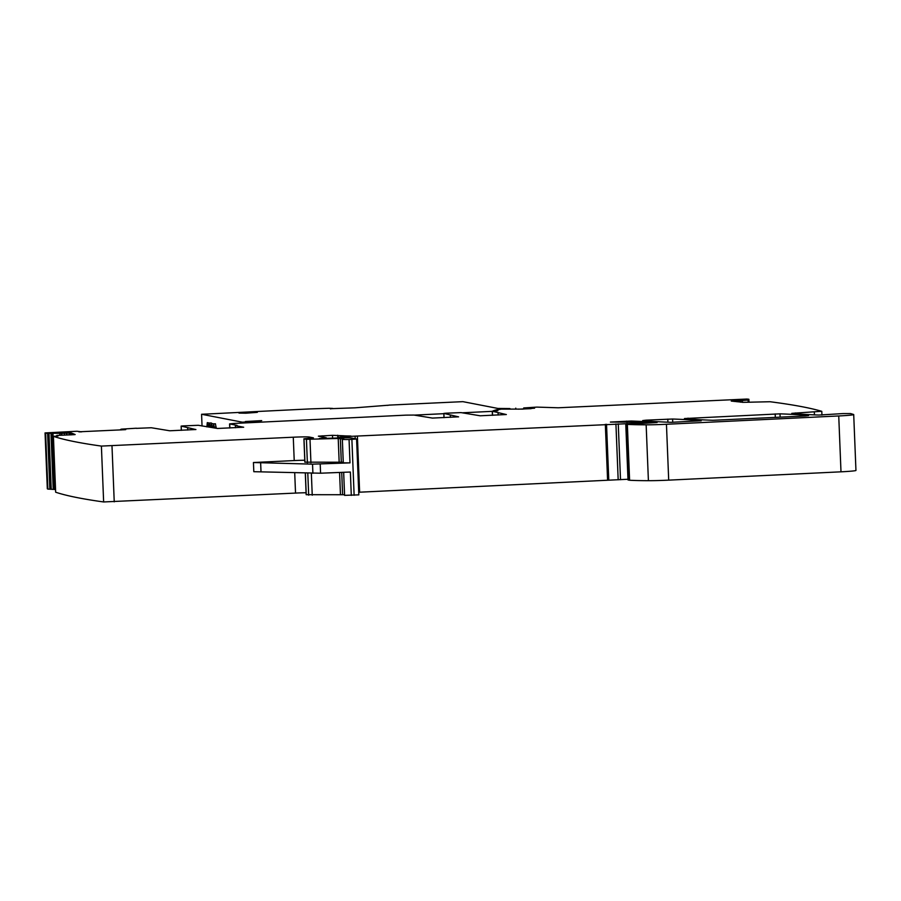 <?xml version="1.0" encoding="UTF-8"?>
<svg xmlns="http://www.w3.org/2000/svg" width="901" height="901" viewBox="0 0 901 901"><rect width="100%" height="100%" fill="white"/><g stroke="black" fill="none" stroke-linecap="round" stroke-linejoin="round"><path stroke-width="1.35" d="M742.39 402.342L742.311 400.495L748.528 400.033L744.868 399.594L748.844 399.244A2202.078 96.328 177.7 0 0 746.873 399.042L558.248 407.781L536.861 407.106L523.695 407.962L523.729 408.851M506.339 414.561L492.261 411.228L497.87 410.698L495.426 410.225L501.204 409.122L522.49 409.099L534.586 408.187L523.695 407.962M506.328 414.528L480.199 415.789L460.985 412.602L446.063 413.199L443.821 413.413L443.99 417.659M458.575 416.87L443.821 413.413M458.575 416.825L432.446 418.087L413.987 415.057L405.957 415.136L235.195 423.391L229.586 423.909L237.076 425.396L235.386 425.599L235.476 427.727L235.386 425.599M243.653 427.254L235.42 425.61M243.653 427.209L217.524 428.471L198.31 425.295L183.387 425.891L181.135 426.094L181.315 430.34M195.9 429.563L181.135 426.094M195.9 429.518L169.76 430.779L151.312 427.75L136.389 428.358M121.072 429.957L120.565 429.473L121.466 429.135L136.378 428.223M121.049 429.54L125.746 429.608M125.239 429.676L78.826 431.804M81.676 431.838L79.344 431.849M61.876 435.138L61.809 433.358L45.624 433.212A2202.067 96.328 177.7 0 1 45.073 432.93L77.013 431.252L81.608 431.838M61.809 433.358L71.292 432.953L75.155 434.541M319.326 438.539L340.477 437.909A13.763 0.597 177.7 0 1 351.165 437.954L356.582 439.024L349.059 439.519L342.346 439.497L344.024 439.192L338.213 438.472L306.43 439.316L303.919 438.81L313.424 437.863L309.325 437.041A13.763 0.597 177.7 0 0 293.275 437.21L101.396 446.085A2202.067 96.328 177.7 0 1 53.418 436.343L58.058 436.016L57.304 435.42L74.434 434.654M734.124 401.407L734.101 400.742L731.263 401.08L743.415 402.342L770.051 401.733A2202.067 96.328 177.7 0 1 821.633 411.284A2185.139 95.585 177.7 0 1 821.644 411.284L791.799 413.356A333.978 14.607 177.7 0 0 818.772 415.057L842.874 413.582L850.578 413.559L853.562 414.471A18.347 0.8 177.7 0 1 853.709 414.561A18.347 0.8 177.7 0 1 838.741 415.958L666.447 424.27A22.942 1.002 177.7 0 1 646.152 424.821A87.16 3.818 177.7 0 1 627.355 424.371L657.099 422.501A321.139 14.044 177.7 0 0 631.252 421.026L610.382 422.062L632.322 422.164A50.467 2.207 177.7 0 1 647.571 422.76L340.567 436.816A14.675 0.642 177.7 0 0 349.487 436.298L350.985 436.084L349.813 435.994A32.109 1.408 177.7 0 1 343.202 435.757L332.48 435.318L318.38 436.163L326.275 437.717L319.371 438.517M734.101 400.742L742.311 400.495M805.032 415.992L712.961 420.294A321.139 14.044 177.7 0 1 684.456 418.548L780.007 413.841A321.139 14.044 177.7 0 1 808.569 415.586L805.032 415.992M646.22 420.159L672.608 419.021A321.139 14.044 177.7 0 1 701.192 420.778L671.144 422.321A321.139 14.044 177.7 0 1 642.683 420.564L646.22 420.159L646.254 420.902M748.844 399.278L748.956 402.105M853.709 414.561L855.95 470.435A18.347 0.8 177.7 0 1 840.993 471.82L668.7 480.143A22.942 1.002 177.7 0 1 648.405 480.683A87.16 3.818 177.7 0 1 629.596 480.244L628.008 479.951L625.801 424.101M627.986 479.253L358.722 492.239M358.744 494.863L344.587 495.359L343.664 472.304M293.275 437.21L294.222 460.569L253.44 462.528L312.534 464.15L349.993 462.877L343.281 462.844L342.346 439.497M320.204 464.038L320.576 473.205L350.365 472.034L351.3 495.392M344.565 494.728L306.16 494.683L305.293 473.048M294.706 472.687L295.528 493.084A13.763 0.597 177.7 0 1 306.081 492.757M295.528 493.084L103.638 501.958A2202.067 96.328 177.7 0 1 55.659 492.216L53.418 436.343M55.558 489.525L47.866 489.085A2202.067 96.328 177.7 0 1 47.325 488.804L47.314 488.747M45.624 433.212L47.866 489.085M343.258 462.213L304.853 462.168L303.919 438.81M294.222 460.569A13.763 0.597 177.7 0 1 304.775 460.242M495.449 410.845L495.426 410.225M320.576 473.205L253.812 471.696L253.44 462.528M258.204 422.276L258.17 421.533L242.29 422.164L201.576 414.269A91.756 4.009 177.7 0 0 214.393 413.66A2752.589 120.407 177.7 0 1 239.148 412.421A2752.589 120.407 177.7 0 1 249.892 411.881A2752.589 120.407 177.7 0 1 310.586 408.896L329.102 408.254L332.762 408.446L330.419 408.874M201.576 414.269L202.049 426.015M258.17 421.533L261.256 422.13M492.273 411.352L462.033 412.804M443.833 413.683L414.28 415.113M497.825 409.606A29.361 1.284 177.7 0 0 495.764 410L493.478 410.698A18.347 0.8 177.7 0 0 493.23 410.833A18.347 0.8 177.7 0 0 493.545 410.969L493.624 410.991M504.042 408.964A18.347 0.8 177.7 0 1 509.932 408.57L509.955 408.885M387.588 405.382L389.086 405.112A2752.589 120.407 177.7 0 1 462.911 401.655L497.938 408.446L509.932 408.57M387.588 405.27L355.084 407.815L330.419 408.705M242.245 412.647L257.326 412.354L245.815 413.199L238.99 413.086L242.245 412.647M245.354 421.522L261.707 420.621L245.354 421.522M242.324 423.042L242.29 422.164M208.998 426.86L208.964 426.139A3.21 0.586 -92.8 0 1 209.404 423.042L207.286 422.637L206.903 426.883M211.544 423.447A3.21 0.586 -92.8 0 0 211.206 422.952L209.404 423.042A3.21 0.586 -92.8 0 1 210.147 426.364L210.17 427.04M208.953 425.914L208.041 425.959L208.075 426.86M208.041 425.959L207.286 422.637M213.21 427.637L213.616 423.864L214.393 427.862M216.217 428.212L215.418 423.774L213.616 423.864M213.177 426.725L212.287 427.457M211.104 427.22L211.51 423.459L212.253 426.77M213.65 423.853L211.51 423.447M518.255 409.178L531.151 408.66M748.618 402.139L748.528 400.033L748.585 402.139M748.123 400.089L748.202 402.161M742.255 402.342L742.187 400.495M740.735 402.184L740.667 400.573M740.385 402.139L740.318 400.585M736.894 401.733L736.849 400.641M734.439 401.452L734.405 400.731M814.313 412.05L814.425 414.877M795.335 412.962L795.369 413.694M838.741 415.958L840.993 471.82M666.447 424.27L668.7 480.143M646.152 424.821L648.405 480.683M627.355 424.371L629.596 480.244M627.051 424.337L629.292 480.21M631.252 421.026L631.297 422.164M626.432 421.116L626.477 422.164M627.017 423.301L627.04 423.954M618.255 423.842L620.507 479.704M615.924 423.954L618.176 479.816M606.531 424.292L608.783 480.165M605.337 424.348L607.589 480.21M357.393 436.321L359.634 492.194M355.118 436.444L355.208 438.742M347.707 436.895L347.741 437.796M343.044 437.12L343.078 437.841M341.378 437.176L341.411 437.875M339.305 437.188L339.328 437.942M338.461 437.019L338.494 437.965M343.202 435.757L343.247 436.692M337.684 435.239L337.796 437.987M332.48 435.318L332.593 438.145M322.119 435.814L322.164 436.917M351.886 439.418L354.127 495.28M349.059 439.519L349.993 462.877M341.716 472.372L342.594 494.345M339.576 472.462L340.454 494.334M311.352 473.262L312.242 495.212M307.793 473.138L308.683 495.19M305.371 473.059L306.239 494.717M111.994 445.961L114.236 501.834M101.396 446.085L103.638 501.958M56.763 435.476L56.786 436.14L56.752 435.476M71.359 434.868L71.292 432.953M70.21 434.913L70.132 432.897M69.264 434.935L69.174 432.908M66.911 434.946L66.832 432.964M66.584 434.946L66.505 432.987M64.421 435.003L64.343 433.122M61.572 435.16L61.505 433.381M60.007 435.251L59.939 433.449M59.86 435.262L59.793 433.449M52.979 433.663L55.231 489.525M52.269 433.651L54.511 489.525M50.974 433.122L53.215 488.995M48.969 433.133L51.211 489.006M47.607 433.201L49.848 489.063M45.073 432.93L47.325 488.804L45.05 432.908M229.868 427.998L229.71 423.954M672.608 419.021L672.732 422.321M667.787 419.123L667.911 422.197M780.007 413.841L780.142 417.186M775.187 413.931L775.322 417.422M688.026 418.886L688.004 418.143M340.353 438.483L341.288 461.83M338.213 438.472L339.148 461.819M310 439.339L310.935 462.697M306.43 439.316L307.376 462.675M303.997 438.843L304.932 462.202M309.325 437.041L309.381 438.28M187.746 430.036L187.667 427.919M181.191 426.117L181.36 430.34M450.421 417.343L450.342 415.237M443.866 413.435L444.035 417.659M498.185 415.034L498.095 412.928L498.152 415.034M492.385 411.273L492.543 415.316M526.882 408.074L526.916 408.727M524.934 408.085L524.956 408.795M523.943 408.007L523.977 408.84M312.534 464.15L312.906 473.307M260.626 462.393L260.997 471.55M256.188 421.544L256.222 422.366M211.071 426.319L210.147 426.364M216.172 427.097L214.37 427.187M748.877 399.267L748.99 402.105M821.791 411.352L821.937 415.079M625.767 424.078L628.008 479.951M338.416 437.008L338.461 437.965M326.275 437.717L326.297 438.348M356.582 439.024L358.823 494.897M229.755 427.998L229.586 423.909M187.712 430.036L187.633 427.907M450.387 417.343L450.309 415.215M492.43 415.316L492.261 411.228M515.755 408.153L515.789 409.133"/></g></svg>

